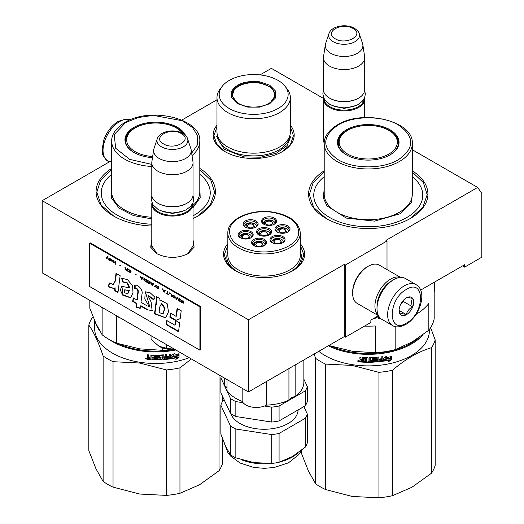 <?xml version="1.0" encoding="UTF-8"?>
<svg xmlns="http://www.w3.org/2000/svg" width="524" height="524" viewBox="0 0 524 524"><rect width="100%" height="100%" fill="white"/><g stroke="black" fill="none" stroke-linecap="round" stroke-linejoin="round"><path stroke-width="0.79" d="M193.035 239.861L194.135 247.177L188.103 253.636C177.643 258.601 167.182 258.601 156.722 253.636L150.683 247.171L151.79 239.861M412.303 149.726L477.639 187.441L385.965 240.372L387.007 240.968L345.336 265.026L344.294 264.423L248.455 319.758L42.195 200.672L111.697 160.547M323.485 98.447L271.373 68.356L260.042 74.899M216.982 99.763L181.795 120.081M324.205 145.135L323.465 134.727M290.348 125.19A40.512 23.39 180 0 1 282.312 151.659L282.312 151.659A40.512 23.39 180 0 1 225.019 151.659A40.512 23.39 180 0 1 216.982 125.19M300.324 243.745A40.512 23.39 180 0 1 292.733 270.744L292.733 270.744A40.512 23.39 180 0 1 235.433 270.744A40.512 23.39 180 0 1 227.842 243.745M412.303 170.824A59.664 34.446 180 0 1 410.449 218.416L410.449 218.416A59.664 34.446 180 0 1 326.066 218.416A59.664 34.446 180 0 1 324.205 170.824M199.795 168.42A59.664 34.446 180 0 1 197.934 216.012L197.934 216.012A59.664 34.446 180 0 1 193.035 218.541M151.79 226.027A59.664 34.446 180 0 1 113.551 216.012A59.664 34.446 180 0 1 111.697 168.42M477.639 187.441L481.805 193.369L481.805 257.212L464.618 267.135L464.618 264.731L420.654 290.106M248.455 319.758L248.455 391.932L42.195 272.847L42.195 200.672M248.455 391.932L344.294 336.598L344.294 264.423M344.294 336.598L345.336 337.201L345.336 265.026M387.007 269.585L387.007 240.968M345.336 337.201L370.861 322.463L370.861 320.059L378.452 315.677M324.205 144.008L323.465 139.554M157.266 253.937L151.698 245.782L151.79 244.682M193.035 244.682L193.127 245.782L187.566 253.937M464.618 267.135L462.535 265.93M199.795 169.652L210.825 180.164L214.67 192.256L210.255 205.179L197.672 216.163M113.813 216.163L101.23 205.179L96.816 192.256L100.66 180.164L111.697 169.652M300.324 245.337L303.861 254.802L300.9 263.493L292.471 270.895M235.702 270.895L227.265 263.493L224.305 254.802L227.842 245.337M290.348 126.841L293.44 135.723L290.486 144.408L282.05 151.809M225.281 151.809L216.844 144.408L213.89 135.723L216.982 126.841M412.303 172.062L423.34 182.568L427.184 194.659L422.77 207.583L410.187 218.567M326.328 218.567L313.745 207.583L309.33 194.659L313.175 182.568L324.205 172.062M416.082 284.67L405.458 278.539A23.573 13.611 120 0 0 393.675 279.705L392.843 280.183A22.394 12.93 120 0 0 377.005 307.608L377.005 308.571A23.573 13.611 120 0 0 381.891 319.365L392.515 325.496C395.496 327.638 399.91 327.297 405.773 324.474C419.482 316.974 428.174 291.554 416.082 284.67A23.573 13.611 120 0 0 404.299 285.835A23.573 13.611 120 0 0 388.9 306.612A23.573 13.611 120 0 0 392.515 325.496M392.843 280.183L393.675 279.705A23.573 13.611 120 0 0 377.005 308.571M406.382 323.125C425.2 313.306 425.2 277.543 406.382 289.445C387.57 299.269 387.57 335.033 406.382 323.125M406.382 314.708A10.31 5.954 120 0 0 413.678 302.079A10.31 5.954 120 0 0 406.382 297.868A10.31 5.954 120 0 0 399.091 310.496A10.31 5.954 120 0 0 406.382 314.708M399.111 309.881L400.061 314.02C400.853 313.463 402.936 313.647 406.31 314.577C407.102 311.243 409.185 308.649 412.558 306.802C411.268 303.278 411.268 300.501 412.558 298.47C409.185 297.54 407.102 297.35 406.31 297.907M412.558 306.802L403.257 301.431L403.257 300.481M400.343 305.06L403.257 301.431M406.31 314.577L399.164 310.45M400.349 305.047A8.843 5.102 120 0 0 402.288 301.68M392.201 280.569A20.626 11.908 120 0 0 391.592 280.903A20.626 11.908 120 0 0 377.005 306.167A20.626 11.908 120 0 0 377.018 306.868M400.415 277.458A22.1 12.759 120 0 0 390.55 279.102A22.1 12.759 120 0 0 374.922 306.167A22.1 12.759 120 0 0 378.426 315.533M400.624 277.445L379.304 265.137A22.1 12.759 120 0 0 368.254 266.231L367.213 266.834A20.626 11.908 120 0 0 352.632 292.091L352.632 293.296A22.1 12.759 120 0 0 357.204 303.409L378.524 315.717M367.213 266.834L368.254 266.231A22.1 12.759 120 0 0 352.632 293.296M364.593 97.752A20.626 11.908 180 0 1 364.711 99.029A20.626 11.908 180 0 1 351.984 110.033A20.626 11.908 180 0 1 329.504 107.453A20.626 11.908 -0 0 1 323.465 99.029A20.626 11.908 -0 0 1 323.583 97.752M364.121 98.754A20.036 11.567 180 0 1 351.591 109.274A20.036 11.567 180 0 1 329.923 106.732A20.036 11.567 -0 0 1 324.055 98.754M358.462 98.191A20.036 11.567 180 0 1 358.259 98.309A20.036 11.567 180 0 1 329.923 98.309L329.504 98.067L329.923 98.309M364.711 57.653L364.711 89.65A20.626 11.908 180 0 1 358.671 98.067A20.626 11.908 180 0 1 329.504 98.067L329.504 98.067A20.626 11.908 -0 0 1 323.465 89.65L323.465 57.653A20.626 11.908 -0 0 0 329.504 66.07A20.626 11.908 180 0 0 351.984 68.651A20.626 11.908 180 0 0 364.711 57.653A20.626 11.908 180 0 0 364.639 56.618L362.831 44.678A18.818 10.866 180 0 1 352.036 55.472A18.818 10.866 180 0 1 330.782 53.304A18.818 10.866 -0 0 1 325.345 44.678L323.544 56.618A20.626 11.908 -0 0 0 323.465 57.653M359.261 33.687C359.104 32.233 357.506 30.438 354.479 28.303C346.416 23.449 331.325 25.82 328.915 33.687A15.451 8.921 0 0 0 333.159 41.684A15.451 8.921 -0 0 0 351.335 43.256A15.451 8.921 -0 0 0 359.261 33.687L362.562 43.564A18.818 10.866 180 0 1 362.831 44.678M328.915 33.687L325.614 43.564A18.818 10.866 -0 0 0 325.345 44.678M192.917 202.88A20.626 11.908 180 0 1 193.035 204.163A20.626 11.908 180 0 1 180.302 215.161A20.626 11.908 180 0 1 157.829 212.58A20.626 11.908 -0 0 1 151.79 204.163A20.626 11.908 -0 0 1 151.908 202.88M192.446 203.882A20.036 11.567 180 0 1 179.915 214.408A20.036 11.567 180 0 1 158.241 211.86A20.036 11.567 -0 0 1 152.379 203.882M186.786 203.319A20.036 11.567 180 0 1 186.577 203.443A20.036 11.567 180 0 1 158.241 203.443L157.829 203.201L158.241 203.443M193.035 162.781L193.035 194.777A20.626 11.908 180 0 1 186.996 203.201A20.626 11.908 180 0 1 157.829 203.201L157.829 203.201A20.626 11.908 -0 0 1 151.79 194.777L151.79 162.781A20.626 11.908 -0 0 0 157.829 171.204A20.626 11.908 180 0 0 180.302 173.785A20.626 11.908 180 0 0 193.035 162.781A20.626 11.908 180 0 0 192.956 161.746L191.155 149.812A18.818 10.866 180 0 1 180.361 160.599A18.818 10.866 180 0 1 159.106 158.438A18.818 10.866 -0 0 1 153.67 149.812L151.862 161.746A20.626 11.908 -0 0 0 151.79 162.781M187.585 138.821C187.428 137.36 185.83 135.565 182.797 133.43C174.734 128.583 159.65 130.954 157.239 138.821A15.451 8.921 0 0 0 161.484 146.818A15.451 8.921 -0 0 0 179.66 148.39A15.451 8.921 -0 0 0 187.585 138.821L190.887 148.698A18.818 10.866 180 0 1 191.155 149.812M157.239 138.821L153.938 148.698A18.818 10.866 -0 0 0 153.67 149.812M151.05 335.694L151.05 339.29L159.034 346.318A19.152 11.056 0 0 0 174.754 349.377M159.034 346.318L166.691 348.316L174.669 349.331M166.691 344.72L166.691 348.316M434.553 282.089L434.553 287.886A66.293 38.278 180 0 1 434.186 291.914L434.186 318.697A66.293 38.278 0 0 1 428.835 330.212L412.008 342.015L395.181 349.646A66.293 38.278 180 0 1 375.23 352.731L352.239 351.257L329.249 345.617A66.293 38.278 180 0 1 328.921 345.48M375.23 352.731L375.23 325.948A66.293 38.278 180 0 1 364.566 326.098M329.249 345.283L329.249 345.617M415.958 314.466A66.293 38.278 180 0 0 428.835 303.429L428.835 330.212M395.181 326.557L395.181 349.646M324.205 176.726A54.509 31.473 180 0 0 332.825 219.176A54.509 31.473 180 0 0 406.801 217.512A54.509 31.473 0 0 0 412.303 176.726M338.157 144.257A30.202 17.436 180 0 1 338.478 142.783M389.817 155.025A30.202 17.436 0 0 0 398.456 142.816A30.202 17.436 0 0 0 379.815 126.703A30.202 17.436 0 0 0 346.901 130.489A30.202 17.436 0 0 0 338.052 142.816A30.202 17.436 0 0 0 346.691 155.025M398.03 142.783A30.202 17.436 180 0 1 398.351 144.257M390.026 154.907A30.792 17.777 0 0 0 390.026 154.901A30.792 17.777 0 0 0 390.026 129.762A30.792 17.777 0 0 0 346.482 129.762A30.792 17.777 0 0 0 346.482 154.901A30.792 17.777 0 0 0 390.026 154.907M398.364 159.715C414.903 148.096 414.864 136.489 398.247 124.889C382.54 115.418 353.766 115.457 338.15 124.954C321.612 136.574 321.651 148.181 338.262 159.781C353.969 169.252 382.743 169.213 398.364 159.715M412.303 189.341L411.746 202.434L400.238 213.727L374.529 221.121L346.292 218.089L326.911 205.847L323.229 197.718L324.205 189.341M377.739 316.09L377.739 316.522L374.503 318.284M377.824 316.038L377.739 316.522M375.616 317.066L374.555 318.618L377.824 316.856M378.498 315.703L378.498 318.481L379.579 318.376L379.579 317.361M379.481 317.236L379.481 318.042L378.407 318.147M378.937 372.348L378.937 497.8L352.239 496.451L325.542 489.54L325.542 364.088L352.239 365.438L378.937 372.348A67.766 39.123 -0 0 0 392.463 370.258C405.491 359.058 418.525 351.539 431.553 347.687A67.766 39.123 0 0 0 435.175 339.88L430.617 327.657M325.542 489.54A67.766 39.123 180 0 1 315.644 483.822L308.492 471.187L301.333 452.998L301.333 450.81M315.644 483.822L315.644 358.37L314.112 354.028M378.937 497.8A67.766 39.123 0 0 0 392.463 495.711L412.008 487.202L431.553 473.139L431.553 347.687M392.463 495.711L392.463 370.258M431.553 473.139A67.766 39.123 0 0 0 435.175 465.332L435.175 339.88M419.108 337.535A60.548 34.957 -0 0 1 352.587 352.325A60.548 34.957 180 0 1 331.554 346.357M328.371 345.794A61.138 35.298 180 0 0 352.429 353.137A61.138 35.298 -0 0 0 422.986 334.771M429.392 329.472L429.392 330.585A61.138 35.298 -0 0 1 352.429 364.684A61.138 35.298 180 0 1 318.788 351.329M325.542 364.088A67.766 39.123 180 0 1 315.644 358.37M352.239 496.451A61.878 35.724 180 0 1 351.597 496.346M385.972 357.303A60.548 34.957 -0 0 1 385.559 357.375L385.729 357.702L386.758 356.032L383.568 358.095L383.568 361.154L384.701 359.34A61.138 35.298 -0 0 0 390.315 358.259L391.101 356.248M384.701 359.34L384.544 359.012A60.548 34.957 -0 0 0 390.105 357.944M383.417 360.82L384.544 359.012M385.559 357.375L386.129 356.444M385.729 357.702A61.138 35.298 -0 0 0 391.323 356.562L390.216 358.089L391.33 356.196M389.424 360.093L388.382 361.822L391.552 359.588L391.552 356.51L390.432 358.403A61.138 35.298 -0 0 1 384.819 359.49L383.797 361.115A61.138 35.298 -0 0 0 389.424 360.093L389.221 359.772A60.548 34.957 -0 0 1 384.046 360.728M363.473 361.829A60.548 34.957 -0 0 1 360.446 361.645L360.368 361.979L359.903 361.573L359.903 360.237L360.591 359.739L359.903 359.13L359.988 357.211M359.903 359.13L359.903 357.204L361.01 357.289L361.01 358.986L361.475 359.385L362.582 359.451L362.582 357.754L363.04 357.407A61.138 35.298 -0 0 0 367.612 357.532L368.077 357.912L368.077 361.383L369.171 361.383L369.171 357.532L370.258 357.519L370.239 361.029A60.548 34.957 -0 0 0 370.258 361.029M362.595 357.676L363.04 357.407M370.258 361.364A61.138 35.298 -0 0 0 373.409 361.259L373.357 360.034A60.548 34.957 -0 0 1 371.378 360.106L370.926 359.746M373.409 360.368A61.138 35.298 -0 0 1 371.411 360.446L371.378 360.106M371.411 360.446L370.953 360.086L370.953 357.872L371.411 357.492A61.138 35.298 -0 0 0 375.931 357.257L376.383 357.597L376.304 358.953A60.548 34.957 -0 0 0 376.383 358.947M376.383 359.294A61.138 35.298 -0 0 0 377.811 359.169L377.811 357.099L378.891 357.001L378.891 360.846L378.786 357.008M378.891 360.846A61.138 35.298 -0 0 0 381.655 360.525L381.695 359.281A60.548 34.957 -0 0 1 379.33 359.569M382.756 356.53L382.9 360.872L382.9 356.51L381.826 356.654L381.826 358.724A61.138 35.298 -0 0 1 379.33 359.019L379.33 359.909A61.138 35.298 -0 0 0 381.826 359.615M375.852 361.658L375.931 361.999A61.138 35.298 -0 0 0 382.448 361.311L382.31 360.984A60.548 34.957 -0 0 1 375.852 361.658L375.407 361.318M372.21 358.01L372.25 358.351A61.138 35.298 -0 0 0 375.302 358.193L375.23 357.853A60.548 34.957 -0 0 1 372.21 358.01L372.21 359.189M372.25 358.351L372.25 359.529A61.138 35.298 -0 0 0 374.247 359.438L374.68 359.68M374.247 359.438L374.699 359.785L374.699 361.704L374.247 362.104L374.188 361.77A60.548 34.957 -0 0 1 364.403 361.868L364.403 361.318M374.247 362.104A61.138 35.298 -0 0 1 364.363 362.202L364.403 361.868M364.363 362.202L364.363 361.311A61.138 35.298 -0 0 0 366.741 361.377L366.931 360.145A60.548 34.957 -0 0 1 364.933 360.099L364.933 359.556M366.918 360.486A61.138 35.298 -0 0 1 364.901 360.44L364.933 360.099M363.695 357.99L363.649 358.324A61.138 35.298 -0 0 0 366.741 358.416L366.754 358.075A60.548 34.957 -0 0 1 363.695 357.99L363.479 358.436M360.368 361.979A61.138 35.298 -0 0 0 363.473 362.169L363.649 358.324M361.193 361.147A61.138 35.298 -0 0 0 362.582 361.233L362.582 360.342A61.138 35.298 -0 0 1 361.01 360.25L361.193 361.147M362.582 360.892A60.548 34.957 -0 0 0 362.634 360.892L362.634 360.001A60.548 34.957 -0 0 1 361.082 359.909L361.082 360.25M362.582 361.233L362.634 360.892M376.474 360.722L376.304 359.844A60.548 34.957 -0 0 0 377.719 359.726L377.719 360.073M366.918 359.254A60.548 34.957 -0 0 0 366.931 359.254L366.754 358.075M366.754 361.036L366.931 360.145M374.634 359.595L374.634 361.37L374.188 361.77M375.407 358.213L375.23 357.853M382.756 360.545L382.31 360.984M376.304 358.953L376.304 357.394M373.533 360.407L373.357 360.034M370.239 361.029L370.239 357.519M362.582 359.11L362.634 357.584M359.988 359.903L360.669 359.399L359.988 358.796M360.446 361.645L359.988 361.233L359.988 359.981M360.591 359.739L360.669 359.399M359.156 361.278L357.656 361.141L359.137 361.396M359.15 361.226L358.639 361.481M358.593 361.481L357.761 360.846M382.9 360.872L382.448 361.311M375.931 361.999L375.472 361.658L375.302 358.193M364.901 360.44L364.901 359.549A61.138 35.298 -0 0 0 366.918 359.595L366.741 358.416M391.552 359.588L391.33 356.89M388.854 361.036L391.33 359.274M383.647 360.787L384.655 359.163M358.632 360.663L358.593 361.658L358.685 360.682M376.56 361.056L377.64 360.971L377.811 360.06A61.138 35.298 -0 0 1 376.383 360.185L376.56 361.056M388.808 154.089A29.069 16.781 180 0 1 351.571 155.962A29.069 16.781 180 0 1 341.923 135.113A29.069 16.781 180 0 1 347.7 130.352A29.069 16.781 0 0 1 394.585 135.113A29.069 16.781 0 0 1 388.808 154.089M338.373 145.325A29.907 17.266 180 0 1 338.347 144.69C338.412 141.146 339.604 137.95 341.923 135.113M398.142 145.325A29.907 17.266 0 0 0 398.161 144.69C398.102 141.146 396.91 137.95 394.585 135.113M247.793 107.112L237.621 103.719L231.752 97.85L231.752 91.071C236.619 83.585 245.88 80.5 259.537 81.81L269.709 85.196L275.578 91.071L275.578 97.85L269.709 103.719L259.537 107.112L247.793 107.112M237.883 103.87L231.569 94.942L232.322 91.641C237.058 84.351 246.084 81.344 259.387 82.615L271.196 87.174L275.762 94.942L269.46 103.863M216.982 97.588L216.982 131.989A36.68 21.176 180 0 0 244.171 152.445A36.68 21.176 0 0 0 290.348 131.989L290.348 97.588A36.68 21.176 0 0 0 287.152 88.942L285.135 86.336A34.473 19.899 0 0 0 262.589 75.233A34.473 19.899 180 0 0 222.196 86.336L220.178 88.942A36.68 21.176 180 0 0 216.982 97.588A36.68 21.176 180 0 0 244.171 118.044A36.68 21.176 0 0 0 290.348 97.588M222.196 86.336A34.473 19.899 180 0 0 244.747 113.682A34.473 19.899 0 0 0 279.895 107.374A34.473 19.899 0 0 0 285.135 86.336M232.112 95.021L231.713 96.39M275.624 96.383L275.224 95.021M290.951 136.096L287.106 145.613L276.364 153.172L260.939 157.207L244.014 156.886L224.089 149.196L216.379 136.096M248.193 106.667A21.137 12.203 180 0 1 233.822 90.685A21.137 12.203 180 0 1 259.138 83.093A21.137 12.203 0 0 1 273.515 90.685A21.137 12.203 0 0 1 269.264 103.117A21.137 12.203 0 0 1 248.193 106.667M231.942 97.281A21.733 12.543 180 0 1 231.936 96.986L233.822 90.685M275.388 97.274A21.733 12.543 0 0 0 275.395 96.986L273.515 90.685M251.559 237.182A5.895 3.399 0 0 0 251.559 237.11C251.441 235.328 249.968 234.149 247.132 233.566C243.071 233.154 240.621 234.333 239.776 237.11A5.895 3.399 0 0 0 239.776 237.182M250.302 238.119L247.04 233.671L241.485 234.745L241.033 238.119M244.793 238.518A3.386 1.958 180 0 1 242.278 236.625A3.386 1.958 180 0 1 246.542 234.739A3.386 1.958 0 0 1 249.057 236.625A3.386 1.958 0 0 1 244.793 238.518M269.978 234.307A5.895 3.399 0 0 0 269.978 234.235C269.86 232.453 268.38 231.274 265.544 230.691C261.489 230.278 259.033 231.457 258.188 234.235A5.895 3.399 0 0 0 258.194 234.307M268.714 235.243L265.458 230.796L259.897 231.87L259.452 235.243M263.205 235.643A3.386 1.958 180 0 1 260.697 233.75A3.386 1.958 180 0 1 264.961 231.863A3.386 1.958 0 0 1 267.469 233.75A3.386 1.958 0 0 1 263.205 235.643M283.432 242.108A5.895 3.399 0 0 0 283.438 242.042C283.32 240.261 281.84 239.082 279.004 238.499C274.943 238.086 272.493 239.265 271.648 242.042A5.895 3.399 0 0 0 271.648 242.108M282.174 243.051L278.919 238.603L273.358 239.678L272.912 243.051M276.665 243.45A3.386 1.958 180 0 1 274.157 241.557A3.386 1.958 180 0 1 278.421 239.671A3.386 1.958 0 0 1 280.93 241.557A3.386 1.958 0 0 1 276.665 243.45M274.93 223.624A5.895 3.399 0 0 0 274.936 223.552C274.818 221.776 273.338 220.597 270.502 220.014C266.441 219.595 263.991 220.774 263.146 223.552A5.895 3.399 0 0 0 263.146 223.624M273.672 224.56L270.41 220.113L264.856 221.187L264.41 224.56M268.164 224.96A3.386 1.958 180 0 1 265.655 223.073A3.386 1.958 180 0 1 269.919 221.18A3.386 1.958 0 0 1 272.428 223.073A3.386 1.958 0 0 1 268.164 224.96M256.518 226.499A5.895 3.399 0 0 0 256.518 226.427C256.4 224.652 254.926 223.466 252.09 222.89C248.029 222.471 245.573 223.65 244.734 226.427A5.895 3.399 0 0 0 244.734 226.499M255.254 227.436L251.998 222.988L246.444 224.062L245.992 227.436M249.745 227.835A3.386 1.958 180 0 1 247.236 225.949A3.386 1.958 180 0 1 251.5 224.056A3.386 1.958 0 0 1 254.016 225.949A3.386 1.958 0 0 1 249.745 227.835M288.39 231.431A5.895 3.399 0 0 0 288.39 231.359C288.279 229.578 286.798 228.399 283.962 227.822C279.901 227.403 277.451 228.582 276.607 231.359A5.895 3.399 0 0 0 276.607 231.431M287.132 232.368L283.87 227.92L278.316 228.995L277.864 232.368M281.624 232.767A3.386 1.958 180 0 1 279.109 230.881A3.386 1.958 180 0 1 283.379 228.988A3.386 1.958 0 0 1 285.888 230.881A3.386 1.958 0 0 1 281.624 232.767M265.02 244.983A5.895 3.399 0 0 0 265.02 244.918C264.902 243.136 263.428 241.957 260.592 241.374C256.531 240.955 254.075 242.14 253.236 244.918A5.895 3.399 0 0 0 253.236 244.983M263.755 245.926L260.5 241.479L254.946 242.553L254.494 245.926M258.247 246.326A3.386 1.958 180 0 1 255.738 244.433A3.386 1.958 180 0 1 260.002 242.547A3.386 1.958 0 0 1 262.517 244.433A3.386 1.958 0 0 1 258.247 246.326M259.105 235.073A6.629 3.825 180 0 1 257.454 232.551A6.629 3.825 180 0 1 257.677 231.562A6.629 3.825 180 0 1 264.947 228.752A6.629 3.825 180 0 1 270.712 232.551A6.629 3.825 180 0 1 270.489 233.54A6.629 3.825 180 0 1 269.067 235.073M256.826 230.704A7.513 4.336 180 0 1 266.028 227.639A7.513 4.336 180 0 1 271.34 232.951A7.513 4.336 180 0 1 269.395 234.896A7.513 4.336 180 0 1 258.771 234.896A7.513 4.336 180 0 1 256.826 230.704M264.057 224.396A6.629 3.825 180 0 1 262.413 221.868A6.629 3.825 180 0 1 262.635 220.879A6.629 3.825 180 0 1 269.906 218.076A6.629 3.825 180 0 1 275.67 221.868A6.629 3.825 180 0 1 275.447 222.857A6.629 3.825 180 0 1 274.019 224.396M261.784 220.028A7.513 4.336 180 0 1 270.987 216.956A7.513 4.336 180 0 1 276.299 222.268A7.513 4.336 180 0 1 274.353 224.213A7.513 4.336 180 0 1 263.729 224.213A7.513 4.336 180 0 1 261.784 220.028M277.517 232.204A6.629 3.825 180 0 1 275.873 229.676A6.629 3.825 180 0 1 276.096 228.687A6.629 3.825 180 0 1 283.366 225.883A6.629 3.825 180 0 1 289.13 229.676A6.629 3.825 180 0 1 288.901 230.665A6.629 3.825 180 0 1 287.479 232.204M275.244 227.829A7.513 4.336 180 0 1 284.447 224.763A7.513 4.336 180 0 1 289.759 230.075A7.513 4.336 180 0 1 287.814 232.021A7.513 4.336 180 0 1 277.189 232.021A7.513 4.336 180 0 1 275.244 227.829M255.607 227.272A6.629 3.825 0 0 0 257.029 225.733A6.629 3.825 0 0 0 257.251 224.744A6.629 3.825 0 0 0 251.487 220.951A6.629 3.825 0 0 0 244.223 223.755A6.629 3.825 0 0 0 243.994 224.744A6.629 3.825 0 0 0 245.645 227.272M257.88 225.143A7.513 4.336 0 0 0 252.568 219.831A7.513 4.336 0 0 0 243.365 222.903A7.513 4.336 0 0 0 245.311 227.089A7.513 4.336 0 0 0 255.935 227.089A7.513 4.336 0 0 0 257.88 225.143M264.109 245.756A6.629 3.825 0 0 0 265.53 244.223A6.629 3.825 0 0 0 265.753 243.228A6.629 3.825 0 0 0 259.989 239.435A6.629 3.825 0 0 0 252.725 242.239A6.629 3.825 0 0 0 252.496 243.228A6.629 3.825 0 0 0 254.147 245.756M251.867 241.387A7.513 4.336 0 0 0 253.812 245.579A7.513 4.336 0 0 0 264.437 245.579A7.513 4.336 0 0 0 266.382 243.634A7.513 4.336 0 0 0 261.07 238.322A7.513 4.336 0 0 0 251.867 241.387M282.521 242.881A6.629 3.825 0 0 0 283.949 241.348A6.629 3.825 0 0 0 284.172 240.359A6.629 3.825 0 0 0 278.408 236.56A6.629 3.825 0 0 0 271.137 239.363A6.629 3.825 0 0 0 270.915 240.359A6.629 3.825 0 0 0 272.565 242.881M270.286 238.512A7.513 4.336 0 0 0 272.231 242.704A7.513 4.336 0 0 0 282.855 242.704A7.513 4.336 0 0 0 284.801 240.758A7.513 4.336 0 0 0 279.488 235.446A7.513 4.336 0 0 0 270.286 238.512M240.686 237.948A6.629 3.825 180 0 1 239.036 235.427A6.629 3.825 180 0 1 239.265 234.431A6.629 3.825 180 0 1 246.535 231.628A6.629 3.825 180 0 1 252.299 235.427A6.629 3.825 180 0 1 252.07 236.416A6.629 3.825 180 0 1 250.649 237.948M252.922 235.826A7.513 4.336 180 0 1 250.983 237.772A7.513 4.336 180 0 1 240.352 237.772A7.513 4.336 180 0 1 238.407 233.58A7.513 4.336 180 0 1 247.61 230.514A7.513 4.336 180 0 1 252.922 235.826M273.083 212.436C254.14 209.161 232.577 217.139 229.813 228.444C228.117 239.776 236.54 247.367 255.083 251.219C274.026 254.494 295.595 246.516 298.353 235.211C300.049 223.879 291.626 216.288 273.083 212.436M227.842 251.579A37.27 21.517 0 0 0 226.813 256.609A37.27 21.517 0 0 0 239.671 272.873M227.842 233.029L227.842 255.149A36.241 20.921 0 0 0 254.703 275.362A36.241 20.921 180 0 0 300.324 255.149L300.324 233.029C299.08 222.242 290.073 215.298 273.305 212.187C251.605 208.414 227.246 218.908 227.842 233.029A36.241 20.921 0 0 0 254.703 253.243A36.241 20.921 0 0 0 300.324 233.029M300.324 251.579A37.27 21.517 180 0 1 301.359 256.609A37.27 21.517 180 0 1 288.495 272.873M288.934 368.562L288.934 400.12A39.778 22.964 180 0 1 266.454 405.111A14.731 8.508 180 0 1 242.173 401.358A39.778 22.964 180 0 1 227.03 390.544L227.03 379.559M295.143 364.979L295.143 396.537A9.425 5.443 0 0 0 288.934 400.12M266.454 381.538L266.454 405.111M242.173 388.304L242.173 401.358M224.305 377.987L224.305 382.192A39.778 22.964 0 0 0 224.763 385.651L224.763 378.249M227.03 388.146A9.425 5.443 0 0 0 224.763 385.651M303.861 359.942L303.861 382.192A39.778 22.964 180 0 1 295.143 396.537M291.927 456.81A39.778 22.964 0 0 0 292.209 456.646L305.348 447.116A43.905 25.349 0 0 0 306.488 445.027A43.905 25.349 0 0 0 307.313 442.885L307.313 414.032L303.868 406.611M305.348 447.116L305.348 418.27A43.905 25.349 0 0 0 306.488 416.174A43.905 25.349 0 0 0 307.313 414.032M307.313 386.607L307.313 401.522A43.905 25.349 180 0 1 306.488 403.663A43.905 25.349 180 0 1 305.348 405.759L305.348 390.845A43.905 25.349 0 0 0 306.488 388.749A43.905 25.349 0 0 0 307.313 386.607L303.861 379.166M305.348 390.845L279.076 406.015L279.076 420.929L305.348 405.759M279.076 420.929A43.905 25.349 0 0 1 271.733 422.062L271.733 407.148A43.905 25.349 0 0 0 279.076 406.015M271.733 407.148L264.476 406.028M243.097 402.72L235.839 401.594L235.839 416.514L271.733 422.062M221.383 376.298A43.905 25.349 0 0 0 220.853 377.771L220.853 392.686L230.468 413.41L230.468 398.495A43.905 25.349 0 0 0 235.839 401.594M230.468 413.41A43.905 25.349 0 0 0 235.839 416.514M220.853 377.771L230.468 398.495M298.11 409.938A34.034 19.65 180 0 1 296.957 414.7A34.034 19.65 0 0 1 263.113 429.254A34.034 19.65 0 0 1 230.763 413.606M224.298 400.107L222.818 400.958A43.905 25.349 0 0 0 220.853 405.196L220.853 434.049L225.661 446.35L230.468 454.767A43.905 25.349 0 0 0 235.839 457.871L253.786 462.594L271.733 463.426A43.905 25.349 0 0 0 279.076 462.286L292.209 456.646M235.839 457.871L235.839 429.018L271.733 434.573A43.905 25.349 0 0 0 279.076 433.44L305.348 418.27M271.733 463.426L271.733 434.573M230.468 454.767L230.468 425.92A43.905 25.349 0 0 0 235.839 429.018M252.85 462.437A39.778 22.964 0 0 0 253.786 462.594M220.853 405.196L230.468 425.92M279.076 462.286L279.076 433.44M100.077 306.265A66.293 38.278 180 0 0 102.134 307.994L102.134 334.784L95.977 323.596L89.814 308.236L89.814 300.344M171.459 349.449A66.293 38.278 180 0 1 162.722 350.327L139.731 348.853L116.741 343.213A66.293 38.278 180 0 1 102.134 334.784M119.734 317.616A66.293 38.278 180 0 1 116.741 316.431L116.741 343.213M162.722 347.943L162.722 350.327M193.035 215.809A54.509 31.473 180 0 0 194.286 215.109A54.509 31.473 0 0 0 199.795 174.322M125.649 141.853A30.202 17.436 180 0 1 125.97 140.38M183.944 134.17A30.202 17.436 0 0 0 134.386 128.079A30.202 17.436 0 0 0 125.544 140.412A30.202 17.436 0 0 0 134.183 152.622M185.614 135.611A30.792 17.777 0 0 0 163.96 122.799A30.792 17.777 0 0 0 133.974 127.358A30.792 17.777 0 0 0 133.974 152.497A30.792 17.777 0 0 0 152.491 157.606M191.66 153.132L197.456 144.853L197.751 135.926L192.498 127.522L182.385 120.756L153.408 115.385L138.375 117.487L125.636 122.544L114.193 134.563L115.686 148.259L129.67 159.362L151.79 164.405M151.79 218.868L133.443 215.574L119.125 208.179L111.409 198.026L111.697 186.937M199.795 186.93L200.188 197.692L193.035 207.628M151.79 224.246A54.509 31.473 180 0 1 106.293 206.096A54.509 31.473 180 0 1 111.697 174.322M166.429 369.944L166.429 495.396L139.731 494.04L113.033 487.137L113.033 361.684L139.731 363.034L166.429 369.944A67.766 39.123 -0 0 0 179.955 367.848L191.371 358.973M113.033 487.137A67.766 39.123 180 0 1 103.13 481.418L95.977 468.784L88.825 450.588L88.825 325.135A67.766 39.123 180 0 1 92.447 317.328L93.056 316.817M103.13 481.418L103.13 355.966C98.361 342.015 93.593 331.738 88.825 325.135M166.429 495.396A67.766 39.123 0 0 0 179.955 493.3L199.493 484.798L219.039 470.735L219.039 374.948M179.955 493.3L179.955 367.848M219.039 470.735A67.766 39.123 0 0 0 222.667 462.928L222.667 439.119M222.667 401.214L222.667 396.589M174.459 349.397A60.548 34.957 -0 0 1 140.072 349.921A60.548 34.957 180 0 1 119.04 343.954M109.188 339.513A61.138 35.298 180 0 0 139.921 350.726A61.138 35.298 -0 0 0 175.795 349.98M99.462 330.421A61.138 35.298 180 0 1 95.42 322.371M189.203 357.722A61.138 35.298 -0 0 1 139.921 362.274A61.138 35.298 180 0 1 94.608 328.181L94.608 320.531M113.033 361.684A67.766 39.123 180 0 1 103.13 355.966M139.731 494.04A61.878 35.724 180 0 1 139.083 493.942M173.464 354.899A60.548 34.957 -0 0 1 173.044 354.971L173.215 355.292L174.243 353.621L171.053 355.691L171.053 358.744L172.186 356.936A61.138 35.298 -0 0 0 177.806 355.855L178.586 353.844M172.186 356.936L172.029 356.608A60.548 34.957 -0 0 0 177.59 355.541M170.903 358.416L172.029 356.608M173.044 354.971L173.614 354.041M173.215 355.292A61.138 35.298 -0 0 0 178.808 354.159L177.806 355.855M176.909 357.689L175.868 359.418L179.044 357.185L179.044 354.106L177.918 355.999A61.138 35.298 -0 0 1 172.304 357.08L171.289 358.711A61.138 35.298 -0 0 0 176.909 357.689L176.706 357.368A60.548 34.957 -0 0 1 171.531 358.318M150.964 359.418A60.548 34.957 -0 0 1 147.932 359.235L147.86 359.575L147.395 359.169L147.395 357.833L148.082 357.329L147.395 356.726L147.473 354.807M147.395 356.726L147.395 354.8L148.502 354.879L148.502 356.575L148.96 356.982L150.067 357.047L150.067 355.351L150.532 355.003A61.138 35.298 -0 0 0 155.104 355.128L155.562 355.501L155.562 358.979L156.656 358.973L156.656 355.128L157.75 355.115L157.731 358.619A60.548 34.957 -0 0 0 157.75 358.619M150.08 355.272L150.532 355.003M157.75 358.96A61.138 35.298 -0 0 0 160.894 358.855L160.848 357.623A60.548 34.957 -0 0 1 158.864 357.702L158.412 357.342M160.894 357.964A61.138 35.298 -0 0 1 158.896 358.043L158.864 357.702M158.896 358.043L158.438 357.682L158.438 355.469L158.896 355.082A61.138 35.298 -0 0 0 163.416 354.853L163.868 355.193L163.789 356.549A60.548 34.957 -0 0 0 163.868 356.543M163.868 356.883A61.138 35.298 -0 0 0 165.302 356.765L165.302 354.696L166.377 354.591L166.377 358.442L166.278 354.604M166.377 358.442A61.138 35.298 -0 0 0 169.141 358.121L169.187 356.877A60.548 34.957 -0 0 1 166.815 357.158M170.248 354.126L170.385 358.468L170.385 354.106L169.317 354.25L169.317 356.32A61.138 35.298 -0 0 1 166.815 356.615L166.815 357.506A61.138 35.298 -0 0 0 169.317 357.211M163.344 359.254L163.416 359.588A61.138 35.298 -0 0 0 169.94 358.907L169.802 358.573A60.548 34.957 -0 0 1 163.344 359.254L162.892 358.914M159.696 355.606L159.735 355.947A61.138 35.298 -0 0 0 162.787 355.783L162.722 355.449A60.548 34.957 -0 0 1 159.696 355.606L159.696 356.785M159.735 355.947L159.735 357.126A61.138 35.298 -0 0 0 161.733 357.027L162.171 357.276M161.733 357.027L162.185 357.375L162.185 359.3L161.733 359.7L161.674 359.359A60.548 34.957 -0 0 1 151.895 359.457L151.895 358.907M161.733 359.7A61.138 35.298 -0 0 1 151.855 359.798L151.895 359.457M151.855 359.798L151.855 358.907A61.138 35.298 -0 0 0 154.226 358.966L154.423 357.741A60.548 34.957 -0 0 1 152.418 357.696L152.418 357.145M154.41 358.082A61.138 35.298 -0 0 1 152.392 358.036L152.418 357.696M151.187 355.58L151.141 355.92A61.138 35.298 -0 0 0 154.226 356.012L154.246 355.672A60.548 34.957 -0 0 1 151.187 355.58L150.964 356.032M147.86 359.575A61.138 35.298 -0 0 0 150.964 359.759L151.141 355.92M148.678 358.744A61.138 35.298 -0 0 0 150.067 358.829L150.067 357.938A61.138 35.298 -0 0 1 148.502 357.84L148.678 358.744M150.067 358.488A60.548 34.957 -0 0 0 150.119 358.488L150.119 357.597A60.548 34.957 -0 0 1 148.567 357.506L148.567 357.846M150.067 358.829L150.119 358.488M163.966 358.318L163.789 357.44A60.548 34.957 -0 0 0 165.211 357.322L165.211 357.663M154.41 356.851A60.548 34.957 -0 0 0 154.423 356.851L154.246 355.672M154.246 358.632L154.423 357.741M162.126 357.191L162.126 358.96L161.674 359.359M162.892 355.809L162.722 355.449M170.248 358.141L169.802 358.573M163.789 356.549L163.789 354.99M161.019 358.003L160.848 357.623M157.731 358.619L157.731 355.115M150.067 356.706L150.119 355.18M147.473 357.492L148.154 356.995L147.473 356.386M147.932 359.235L147.473 358.829L147.473 357.578M148.082 357.329L148.154 356.995M146.641 358.875L145.141 358.737L146.628 358.992M146.641 358.822L146.131 359.078M146.078 359.078L145.246 358.442M170.385 358.468L169.94 358.907M163.416 359.588L162.964 359.248L162.787 355.783M152.392 358.036L152.392 357.145A61.138 35.298 -0 0 0 154.41 357.191L154.226 356.012M179.044 357.185L178.815 354.486M176.346 358.632L178.815 356.87M177.813 355.842L177.708 355.685A60.548 34.957 -0 0 0 177.708 355.685L178.815 353.792M171.138 358.383L172.147 356.752M146.124 358.252L146.078 359.254L146.176 358.272M164.045 358.652L165.126 358.56L165.302 357.656A61.138 35.298 -0 0 1 163.868 357.774L164.045 358.652M152.654 156.499A29.069 16.781 180 0 1 129.415 132.703A29.069 16.781 180 0 1 135.192 127.948A29.069 16.781 0 0 1 182.077 132.703A29.069 16.781 0 0 1 182.509 133.273L182.077 132.703M125.858 142.921A29.907 17.266 180 0 1 125.839 142.286C125.898 138.742 127.09 135.546 129.415 132.703M107.682 256.426L106.365 257.887L106.739 258.103M107.25 257.559L108.488 259.347L107.466 257.33L108.049 256.642L107.617 256.387L106.156 258.005L106.595 258.26L107.459 257.441L108.317 259.013M183.243 300.874L182.811 300.619L182.811 301.7L181.573 300.979L180.479 299.276L181.134 300.835L180.551 300.959L180.846 301.686L183.243 303.278L183.243 300.874M179.896 301.346L179.896 298.942L179.463 298.687L179.463 301.097L179.896 301.346M178.881 300.756L177.715 297.678L177.132 297.344L175.966 299.08L176.405 299.328L177.42 297.815L178.881 300.756M173.634 297.73L175.167 298.254L175.383 297.154L174.872 296.191L173.274 295.169L172.547 295.261L172.691 296.826L173.634 297.73L175.298 298.143M171.453 296.473L171.892 296.722L171.892 294.318L169.272 292.805L171.453 294.37L171.453 296.473L171.892 296.486M162.866 289.104L162.427 288.855L163.593 291.933L164.176 292.268L165.342 290.538L164.903 290.283L164.608 290.728L163.154 289.89L162.866 289.104M155.654 285.305L155.654 286.995L158.353 288.907L158.353 286.504L155.654 285.305M154.855 286.53L154.2 286.51L154.855 286.53M152.451 285.501L153.617 283.766L153.185 283.517L152.89 283.962L151.436 283.124L150.709 282.089L151.875 285.167L152.451 285.501M147.722 280.517L147.211 280.89L147.434 282.246L150.126 284.159L150.126 281.755L147.722 280.517M144.231 278.499L143.72 278.873L143.936 280.229L146.628 282.141L146.628 279.737L144.231 278.499M136.148 274.55L135.127 273.967L136.148 274.55M115.693 264.279L115.693 261.876L115.254 261.62L115.254 264.024L115.693 264.279M110.819 259.111L110.014 258.594L110.237 260.101L112.274 261.332L110.597 260.264L112.346 260.552L110.819 259.111M165.918 293.021L168.689 294.874L167.523 293.944L167.523 291.796L167.084 291.541L167.084 293.695L165.918 293.021M140.222 276.037L141.388 279.115L141.971 279.449L143.137 277.72L142.698 277.465L142.41 277.91L140.956 277.072L140.222 276.037M114.094 261.358L113.073 260.363L113.728 262.17L112.929 261.915L113.728 262.786L114.677 262.924L114.094 262.38L114.094 261.358M128.288 269.5L130.614 271.308L130.397 272.31L128.216 270.895L128.577 271.563L130.836 272.663L131.052 271.556L130.542 270.6L128.288 269.5M127.194 268.511L127.194 269.585L125.957 268.871L124.863 267.168L125.518 268.727L124.941 269.054L127.633 271.17L127.633 268.766L127.194 268.511M120.789 265.688L119.773 265.354M109.431 258.26L109.071 258.05L109.071 260.454L109.431 260.664L109.431 258.26M115.084 280.975L113.308 284.552L109.306 282.927L108.199 286.766L113.872 288.56L114.658 287.977L114.789 290.807L117.979 292.444L120.127 275.703L116.007 273.325L115.084 280.975L115.496 280.74L113.308 284.552M121.62 278.388L122.754 282.01L126.86 283.012L129.225 287.833L121.706 286.3L120.35 290.014L122.649 295.117L130.561 297.822L133.011 292.883L132.559 285.678L127.509 279.665L121.915 278.218M147.205 305.918L140.995 302.335L141.958 294.337C143.399 290.06 138.028 284.257 134.753 285.108L134.753 288.449C136.712 288.423 137.76 289.608 137.897 292.006L136.856 299.951L133.253 297.874L132.67 301.438L136.423 303.606L135.971 307.13L140.177 308.381L140.484 305.951L147.205 309.828L152.124 310.536L151.102 302.027L148.135 295.909L153.748 299.872L154.999 297.298L150.034 292.661L145.187 291.875L144.814 299.007L149.209 306.455L147.205 305.918M156.447 299.197L154.501 313.817L165.63 317.852L168.512 311.826L167.182 303.724L160.999 300.435L159.984 301.241L159.866 298.615L156.447 296.643L156.447 299.197L156.866 298.955L154.921 313.575L165.728 317.799M169.822 317.171L175.547 320.472L180.191 318.736L181.206 310.771L177.079 308.394L176.057 316.352L170.483 313.129L169.822 317.171L170.241 316.928L175.966 320.229L180.204 318.644M178.54 331.725L179.667 322.895L175.54 320.511L174.918 325.221L166.796 320.531L166.141 324.566L178.54 331.725M89.493 243.136L89.493 286.438L199.913 350.189L199.913 306.887L89.493 243.136L90.115 242.776L200.541 306.527L199.913 306.887M181.501 302.269L183.243 303.036M180.846 301.686L180.623 301.359M181.134 300.835L180.819 299.473M182.811 301.7L183.02 300.743M179.463 301.097L179.896 301.103M179.667 298.811L179.667 300.973M177.42 297.815L178.651 300.383M175.966 299.08L176.523 299.158M177.223 297.396L176.175 298.955M173.274 297.468L173.844 297.612M172.979 297.2L173.483 297.35M172.691 296.826L173.189 297.082M172.547 296.538L172.9 296.708M172.475 295.471L172.678 296.119M171.453 294.37L171.662 296.348M169.272 293.113L171.662 294.252M164.608 290.728L164.995 290.335M163.914 291.875L164.287 292.097M162.754 289.038L163.802 291.809M155.51 285.423L156.159 287.244L158.353 288.665M154.2 286.51L154.763 286.595M152.196 285.108L152.569 285.331M151.03 282.272L152.078 285.043M152.89 283.962L153.277 283.569M148.377 283.15L150.126 283.916M148.017 282.888L148.587 283.026M147.722 282.619L148.22 282.77M147.434 282.246L147.932 282.495M147.283 281.958L147.637 282.122M147.211 280.89L147.421 281.539M144.886 281.133L146.628 281.899M144.519 280.871L145.089 281.008M144.231 280.602L144.729 280.753M143.936 280.229L144.434 280.478M143.792 279.94L144.146 280.104M143.72 278.873L143.93 279.521M135.127 274.222L136.148 274.569M115.254 264.024L115.693 264.037M115.463 261.738L115.463 263.906M111.763 260.625L112.26 260.572M111.324 260.428L111.972 260.507M111.474 261.076L112.188 261.194M110.164 259.085L110.368 259.786M165.918 293.276L168.689 294.632M167.084 293.695L167.294 291.665M140.55 276.227L141.598 278.991M142.41 277.91L142.797 277.517M141.709 279.063L142.089 279.279M113.728 262.786L114.094 262.753M113.728 262.17L113.728 261.253M128.216 269.716L128.799 269.814M130.542 272.696L130.967 272.552M130.253 272.631L130.751 272.578M129.887 272.473L130.463 272.513M129.232 272.094L130.096 272.356M128.871 271.832L129.441 271.976M128.577 271.563L129.074 271.714M128.288 271.19L128.786 271.445M130.614 271.308L130.823 271.956M130.397 270.823L130.751 270.941M130.181 270.594L130.607 270.705M129.887 270.377L130.391 270.476M129.232 269.998L130.096 270.253M128.943 269.88L129.441 269.88M128.721 269.853L129.153 269.762M127.194 269.585L127.404 268.635M125.884 270.161L127.633 270.928M125.013 269.251L125.426 269.441M125.518 268.727L125.21 267.364M109.071 260.454L109.431 260.421M109.28 258.168L109.28 260.336M116.367 273.528L115.496 280.74M114.789 290.807L115.208 290.565L118.038 292.019M114.658 287.977L115.07 287.735L115.208 290.565M108.199 286.766L108.619 286.523L113.99 288.495M109.562 283.235L108.619 286.523M122.046 278.165L123.173 281.774L127.476 282.901L129.631 287.578M122.754 282.01L123.173 281.774M121.902 286.202L122.963 294.77L130.718 297.711M145.371 291.776L149.628 306.219L149.209 306.455M148.135 295.909L148.554 295.667L153.99 299.368M147.205 309.828L152.301 310.424M140.484 305.951L140.904 305.708L147.617 309.586M135.971 307.13L140.222 308.027M136.423 303.606L136.836 303.363L136.391 306.887M132.67 301.438L133.089 301.195L136.836 303.363M133.6 298.071L133.089 301.195M136.856 299.951L137.275 299.715L138.31 291.77C138.264 289.405 137.216 288.22 135.172 288.213L134.753 288.449M135.172 285.122L135.172 288.213M156.866 296.879L156.866 298.955M159.984 301.241L160.999 300.435M154.501 313.817L154.921 313.575M175.547 320.472L175.966 320.229M170.831 313.332L170.241 316.928M176.057 316.352L176.477 316.11L177.439 308.603M166.141 324.566L166.553 324.323L178.599 331.279M167.143 320.727L166.553 324.323M174.918 325.221L175.337 324.978L175.9 320.721M200.541 306.527L200.541 349.829L199.913 350.189M183.02 301.883L182.811 302.774L180.99 301.261L181.415 301.012L183.02 301.883L182.811 302.774M173.189 295.444L174.937 296.296L175.082 297.711L174.512 297.881L173.13 296.977L173.189 295.444M164.641 290.709L163.881 291.894L163.403 290.034M156.159 285.606L158.124 286.438L158.124 288.226L156.093 287.145L156.159 285.606M152.923 283.942L152.163 285.128L151.685 283.268M147.932 280.857L149.897 281.689L149.897 283.477L147.866 282.397L147.932 280.857M144.434 278.84L146.399 279.672L146.399 281.46L144.375 280.379L144.434 278.84M110.597 259.393L111.619 259.727L111.907 260.356L110.525 259.76L111.258 259.315M142.443 277.89L141.683 279.076L141.205 277.216M127.404 269.775L127.194 270.666L125.374 269.153L125.799 268.904L127.404 269.775L127.194 270.666M124.784 289.811L129.369 290.551L127.777 293.833M161.248 303.579L164.66 308.472L162.833 313.758L159.08 312.612L159.82 306.809L161.661 303.337L165.086 308.184L163.03 313.621M181.062 301.149L181.415 301.012M181.206 301.13L181.632 301.084M181.428 301.208L182.811 302.001M172.979 295.562L173.333 295.372M173.13 295.49L173.555 295.398M173.346 295.516L173.844 295.51M173.634 295.634L174.427 295.85M174.217 295.968L174.721 296.067M174.512 296.191L174.937 296.296M174.728 296.42L175.082 296.532M174.944 296.898L175.154 297.547M163.226 290.132L164.746 290.774M164.536 290.892L163.881 291.894M155.949 285.731L156.303 285.541M156.093 285.659L156.519 285.56M156.309 285.685L156.814 285.678M156.604 285.796L158.124 286.438M157.914 286.556L157.914 288.344M151.508 283.366L153.028 284.008M152.818 284.126L152.163 285.128M147.722 280.982L148.076 280.792M147.866 280.91L148.292 280.812M148.089 280.936L148.587 280.93M148.377 281.047L149.897 281.689M149.687 281.807L149.687 283.595M144.231 278.964L144.585 278.775M144.375 278.892L144.801 278.794M144.591 278.919L145.089 278.912M144.886 279.03L146.399 279.672M146.196 279.79L146.196 281.578M141.028 277.32L142.541 277.956M142.338 278.074L141.683 279.076M125.446 269.041L125.799 268.904M125.596 269.022L126.022 268.976M125.812 269.094L127.194 269.893M128.956 290.794L127.581 293.971L124.299 292.543L124.548 289.91L129.369 290.551M119.701 121.529A23.573 13.611 -60 0 1 130.332 119.813L126.074 119L118.228 121.378C111.717 125.426 106.942 131.537 103.903 139.725L102.173 148.967C103.215 153.584 100.582 154.652 107.918 161.182A23.573 13.611 -60 0 1 104.302 142.299A23.573 13.611 -60 0 1 119.701 121.529M356.3 105.455L344.17 108.416L331.875 105.455M335.17 38.743C346.115 45.699 365.058 34.761 353.006 28.447C342.061 21.484 323.118 32.422 335.17 38.743M184.625 210.583L172.494 213.55L160.2 210.583M163.495 143.871C174.44 150.833 193.382 139.895 181.324 133.581C170.385 126.618 151.443 137.557 163.495 143.871M324.205 143.537A44.049 25.434 0 0 0 351.401 167.032A44.049 25.434 0 0 0 399.406 161.523A44.049 25.434 0 0 0 412.303 143.537C413.953 120.762 362.615 108.861 337.417 124.882C326.236 131.675 323.95 139.246 324.205 143.537L324.205 194.299A44.049 25.434 180 0 0 351.401 217.794A44.049 25.434 180 0 0 399.406 212.279A44.049 25.434 180 0 0 412.303 194.299L412.303 143.537M289.674 136.03A36.045 20.809 0 0 1 244.335 155.183A36.045 20.809 180 0 1 217.657 136.03M297.907 452.972A39.778 22.964 180 0 1 281.283 461.598M272.022 463.393A39.778 22.964 180 0 1 241.145 459.653M227.272 449.592A39.778 22.964 180 0 1 224.75 444.313M192.026 155.556A44.049 25.434 0 0 0 199.795 141.133C201.439 118.358 150.1 106.457 124.902 122.472C113.721 129.271 111.435 136.843 111.697 141.133A44.049 25.434 0 0 0 151.79 166.462M199.795 141.133L199.795 191.895A44.049 25.434 180 0 1 193.035 205.428M151.79 217.224A44.049 25.434 180 0 1 111.697 191.895L111.697 141.133M137.897 292.006L138.31 291.77M155.929 304.765L156.349 304.523M109.254 161.962L107.918 161.182M364.711 117.566L364.711 99.029M323.465 141.749L323.465 99.029M358.259 98.309L358.671 98.067M193.035 246.883L193.035 204.163M151.79 246.883L151.79 204.163M186.577 203.443L186.996 203.201M192.996 195.537L193.67 199.094L193.002 202.67L190.743 206.299L186.092 209.862L180.76 211.945L172.429 213.013L164.005 211.925L158.176 209.554L152.798 204.602L151.154 199.041L151.829 195.537M364.671 90.403L365.346 93.96L364.678 97.543L362.418 101.165L357.768 104.735L352.442 106.811L344.104 107.885L335.681 106.798L329.858 104.427L324.474 99.475L322.83 93.907L323.505 90.403M301.667 450.155L298.765 454.681L288.455 462.836L274.268 467.474L264.384 468.338L253.747 467.447L240.084 463.026L230.612 456.07L227.914 452.644L224.508 443.743M129.644 287.591L129.225 287.833M127.581 293.971L128 293.728M124.961 289.667L124.548 289.91M163.246 313.516L162.833 313.758"/></g></svg>
